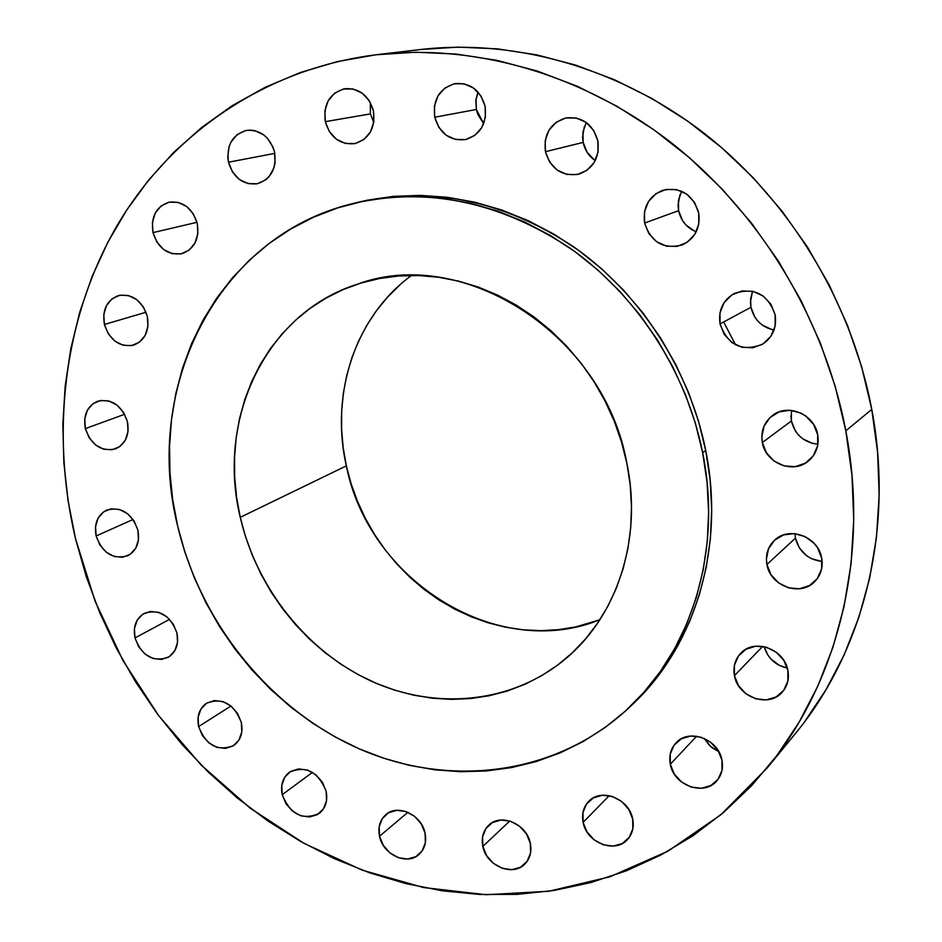 <?xml version="1.0" encoding="UTF-8"?>
<svg xmlns="http://www.w3.org/2000/svg" width="942" height="942" viewBox="0 0 942 942"><rect width="100%" height="100%" fill="white"/><g stroke="black" fill="none" stroke-linecap="round" stroke-linejoin="round"><path stroke-width="1.41" d="M104.409 324.472L146.045 312.238L104.409 324.472L108.271 333.762L114.794 341.039L122.978 345.208L131.621 345.62L139.404 342.205L145.139 335.47L147.929 326.403L147.329 316.406C149.566 330.724 145.08 340.274 133.87 345.066C119.693 347.457 109.873 340.592 104.409 324.472C102.089 309.812 106.799 300.168 118.504 295.541C132.433 293.598 142.054 300.557 147.329 316.406L143.431 307.021L136.837 299.697L128.559 295.553L119.881 295.211L112.133 298.72L106.481 305.526L103.773 314.557L104.409 324.472M153.004 232.627L196.996 222.312L153.004 232.627L156.937 242.118L163.614 249.5L172.033 253.633L180.935 253.904L188.977 250.242L194.923 243.177L197.844 233.781L197.29 223.49C199.504 238.962 194.382 249.018 181.936 253.681C167.806 255.459 158.162 248.441 153.004 232.627C150.72 216.754 156.078 206.604 169.101 202.177C182.925 200.87 192.333 207.982 197.29 223.49L193.322 213.881L186.575 206.463L178.062 202.342L169.124 202.165L161.117 205.933L155.253 213.045L152.416 222.418L153.004 232.627M228.494 162.224L274.805 153.369L228.494 162.224L232.497 171.962L239.362 179.475L248.076 183.619L257.319 183.761C243.071 185.138 233.451 177.956 228.494 162.224C226.28 145.28 232.309 134.671 246.58 130.385C260.498 129.549 269.836 136.814 274.569 152.18C276.712 168.653 270.978 179.18 257.354 183.761L265.703 179.875L269.153 176.566L273.922 167.853L275.052 162.778L274.569 152.18L272.968 147.058L267.363 138.18L263.572 134.765L254.776 130.655L250.101 130.102L245.485 130.597L237.137 134.6L230.99 142.018L229.047 146.669L227.776 156.973L228.494 162.224M370.442 113.9L373.75 122.507L370.442 113.9L370.241 102.36L370.442 113.9L325.296 121.659L370.442 113.9M373.456 110.944C375.505 128.124 369.252 139.016 354.722 143.643C339.991 144.891 330.183 137.567 325.296 121.659L329.37 131.633L336.447 139.286L345.49 143.478L355.122 143.561L363.906 139.487L370.489 131.868L373.844 121.836L373.456 110.944L369.358 100.853L362.175 93.14L353.038 88.984L343.359 89.007L334.61 93.187L328.122 100.865L324.86 110.862L325.296 121.659C323.188 103.926 329.782 92.94 345.078 88.689C359.361 88.053 368.817 95.472 373.456 110.944L373.456 110.944M483.482 123.367L477.888 114.559L476.346 109.472L434.733 117.22C432.731 99.263 439.643 88.042 455.457 83.544C470.494 82.719 480.373 90.279 485.095 106.222L480.938 95.919L473.543 88.042L464.053 83.791L453.95 83.826L444.777 88.112L437.912 95.966L434.403 106.187L434.733 117.22L438.866 127.406L446.155 135.224L455.539 139.498L465.583 139.569L474.792 135.401L481.751 127.606L485.377 117.361L485.095 106.222C487.038 123.52 480.561 134.635 465.631 139.557C450.052 141.147 439.761 133.693 434.733 117.22L476.346 109.472L483.693 123.59M594.343 159.963L587.149 152.321L583.169 142.395L545.442 151.686C543.499 134.329 550.269 123.096 565.742 117.986C582.05 116.29 592.765 123.92 597.864 140.876L593.672 130.408L586.077 122.366L576.28 117.997L565.789 117.974L556.204 122.248L548.998 130.173L545.218 140.499L545.442 151.686L549.61 162.048L557.099 170.019L566.79 174.411L577.222 174.553L586.831 170.396L594.155 162.542L598.029 152.168L597.864 140.876C599.76 157.467 593.495 168.547 579.071 174.105C562.127 176.755 550.917 169.277 545.442 151.686L583.169 142.395C584.876 150.19 588.903 156.254 595.25 160.587M694.501 231.084L685.894 224.926L682.585 220.675L678.593 210.667L644.611 223.042C642.691 207.228 648.708 196.313 662.662 190.308C680.76 186.751 692.782 194.276 698.705 212.88L694.489 202.306L686.753 194.134L676.709 189.625L665.9 189.46L655.997 193.628L648.485 201.482L644.505 211.809L644.611 223.042L648.803 233.486L656.421 241.588L666.359 246.133L677.098 246.415L687.048 242.365L694.654 234.57L698.764 224.22L698.705 212.88C700.565 227.846 695.102 238.514 682.338 244.885C663.58 249.642 651.004 242.365 644.611 223.042L678.593 210.667C680.948 220.875 686.824 227.929 696.232 231.803M772.028 329.618L762.349 325.143L758.286 321.575L754.954 317.301L750.951 307.269L720.029 323.918C718.157 310.342 722.926 300.18 734.348 293.457C754.307 287.016 767.907 294.139 775.136 314.828L770.933 304.242L763.126 295.988L752.929 291.325L741.943 290.948L731.828 294.917L724.127 302.582L719.994 312.768L720.029 323.918L724.21 334.386L731.91 342.582L741.978 347.268L752.905 347.751L763.055 343.912L770.862 336.306L775.113 326.097L775.136 314.828C776.926 327.569 772.699 337.389 762.467 344.277C741.978 352.155 727.836 345.373 720.029 323.918L750.951 307.269C754.047 319.703 761.737 327.286 774.03 330.018M812.44 443.399L802.737 438.795L798.675 435.204L795.354 430.93L791.386 420.968L762.337 442.516C760.594 431.142 764.103 422.028 772.864 415.175C788.301 403.176 814.594 414.539 817.691 434.745L813.511 424.241L805.704 415.94L800.818 413.043L789.985 410.288L779.175 411.866L770.05 417.506L763.962 426.326L761.819 436.994L762.337 442.516L766.494 452.902L774.183 461.133L784.274 465.96L795.236 466.667L805.434 463.099L813.299 455.798L817.609 445.837L817.691 434.745C819.328 445.354 816.29 454.068 808.566 460.885C793.305 474.485 765.552 463.311 762.337 442.516L791.386 420.968C795.013 434.733 803.856 442.493 817.892 444.247M821.506 561.432L811.286 558.606L806.693 555.804L799.381 547.95L795.448 538.129L766.918 564.482C765.304 554.744 767.907 546.607 774.724 540.06C789.255 525.742 818.48 536.834 821.683 558.111L817.55 547.761L814.076 543.275L804.998 536.551L794.283 533.619L783.591 534.915L774.548 540.225L768.519 548.715L766.399 559.077L766.918 564.482L771.015 574.714L778.634 582.921L788.607 587.867L799.464 588.797L809.543 585.535L817.326 578.576L821.601 568.944L821.683 558.111C823.178 567.202 820.941 574.95 814.971 581.355C800.759 597.146 770.215 586.254 766.918 564.482L795.448 538.129C799.122 551.847 808.012 559.63 822.119 561.467M764.162 646.671C767.742 658.211 775.454 665.346 787.312 668.078L779.375 665.417L770.933 659.023L767.695 654.82L764.162 646.671M734.442 675.626L762.667 646.4L734.442 675.626L738.481 685.658L745.946 693.783L755.708 698.787L766.305 699.906L776.149 696.95L783.732 690.333L787.865 681.066L787.912 670.551C789.337 678.793 787.512 685.906 782.461 691.911C769.225 708.372 737.81 697.551 734.442 675.626C732.911 666.854 735.019 659.388 740.753 653.23C754.318 638.04 784.627 649.014 787.912 670.551L783.838 660.413L776.279 652.217L766.399 647.225L755.743 646.2L745.934 649.274L738.457 655.95L734.43 665.205L734.442 675.626M704.404 738.481L710.503 746.311L718.828 751.704L712.458 747.96L708.619 744.416L704.404 738.481M670.315 764.233L696.644 736.22L670.315 764.233L674.284 774.018L681.549 782.025L691.028 787.041L701.284 788.289L710.786 785.581L718.063 779.293L722.008 770.368L721.972 760.17C723.397 768.083 721.737 774.901 716.992 780.624C704.416 796.602 673.718 785.652 670.315 764.233C668.796 755.849 670.692 748.737 675.991 742.885C688.849 728.001 718.64 739.046 721.972 760.17L717.969 750.268L710.609 742.202L701.036 737.209L690.721 736.032L681.254 738.858L674.06 745.204L670.233 754.118L670.315 764.233M583.11 822.39L609.203 795.66L583.11 822.39L587.019 831.939L594.061 839.793L603.21 844.774L613.077 846.104L622.179 843.573L629.115 837.544L632.812 828.913L632.694 819.01C634.166 826.97 632.506 833.729 627.702 839.275C615.491 854.053 586.536 842.949 583.11 822.39C581.555 814.041 583.416 807.047 588.703 801.395C601.114 787.536 629.327 798.698 632.694 819.01L628.761 809.355L621.626 801.442L612.382 796.485L602.456 795.236L593.389 797.874L586.548 803.962L582.945 812.569L583.11 822.39M482.846 846.411L509.763 821.012L482.846 846.411L486.684 855.748L493.526 863.437L502.345 868.324L511.824 869.666L520.514 867.241L527.096 861.388L530.546 853.005L530.334 843.349C531.889 851.592 530.111 858.445 525 863.885C512.99 877.143 486.284 865.933 482.846 846.411C481.209 837.815 483.164 830.762 488.71 825.251C500.838 812.793 526.955 824.014 530.334 843.349L526.46 833.917L519.537 826.169L510.623 821.283L501.109 820.023L492.442 822.543L485.942 828.454L482.575 836.837L482.846 846.411M379.52 836.249L407.898 812.31L379.52 836.249L383.312 845.398L389.976 852.934L398.49 857.715L407.592 859.022L415.917 856.619L422.169 850.861L425.384 842.619L425.066 833.152C426.738 841.877 424.771 848.919 419.166 854.3C407.297 865.922 382.947 854.724 379.52 836.249C377.777 827.217 379.909 819.987 385.914 814.583C397.865 803.644 421.698 814.842 425.066 833.152L421.251 823.897L414.515 816.314L405.908 811.545L396.759 810.32L388.469 812.816L382.299 818.622L379.167 826.852L379.52 836.249M282.211 794.707L312.45 772.369L282.211 794.707L285.979 803.726L292.479 811.121L300.745 815.784L309.553 816.997L317.548 814.547L323.518 808.801L326.544 800.618L326.132 791.256C327.922 800.606 325.697 807.942 319.468 813.24C302.853 820.823 290.442 814.642 282.211 794.707C280.351 785.051 282.73 777.574 289.359 772.263C305.844 765.222 318.102 771.545 326.132 791.256L322.341 782.143L315.758 774.689L307.41 770.038L298.567 768.908L290.595 771.439L284.708 777.244L281.764 785.404L282.211 794.707M198.632 726.553L230.967 706.005L198.632 726.553L202.365 735.502L208.771 742.802L216.86 747.336L225.432 748.407L233.192 745.864L238.95 740.047L241.811 731.84L241.329 722.49C243.248 732.617 240.705 740.294 233.71 745.522C217.838 751.787 206.145 745.463 198.632 726.553C196.631 716.144 199.327 708.337 206.71 703.121C222.453 697.351 233.993 703.815 241.329 722.49L237.561 713.447L231.084 706.1L222.913 701.59L214.293 700.577L206.569 703.215L200.881 709.091L198.103 717.286L198.632 726.553M135 637.934L169.584 619.341L135 637.934L138.745 646.883L145.092 654.113L153.087 658.529L161.529 659.447L169.148 656.739L174.765 650.781L177.52 642.456L176.966 633.059C179.004 644.069 176.083 652.158 168.206 657.316C152.957 662.391 141.889 655.938 135 637.934C132.893 626.642 135.978 618.435 144.256 613.336C159.351 608.709 170.255 615.291 176.966 633.059L173.198 624.028L166.769 616.751L158.703 612.347L150.225 611.488L142.642 614.29L137.096 620.307L134.423 628.608L135 637.934M85.369 428.622L124.638 414.268L85.369 428.622L89.184 437.747L95.589 444.965L103.632 449.193L112.11 449.781L119.728 446.626L125.333 440.173L128.041 431.424L127.441 421.686C129.655 434.827 125.757 443.859 115.748 448.792C101.347 451.948 91.221 445.225 85.369 428.622C83.084 415.175 87.17 406.037 97.627 401.233C111.815 398.513 121.754 405.343 127.441 421.686L123.602 412.478L117.114 405.201L109.001 400.998L100.488 400.491L92.893 403.741L87.371 410.241L84.733 418.978L85.369 428.622M96.143 535.986L133.046 519.478L96.143 535.986L99.911 544.994L106.258 552.189L114.229 556.498L122.637 557.264L130.208 554.343L135.778 548.162L138.474 539.66L137.885 530.134C140.028 542.156 136.661 550.693 127.771 555.745C113.005 559.795 102.466 553.213 96.143 535.986C93.929 523.67 97.473 515.015 106.776 510.046C121.353 506.443 131.727 513.143 137.885 530.134L134.094 521.032L127.665 513.79L119.61 509.492L111.168 508.81L103.632 511.812L98.145 518.041L95.519 526.531L96.143 535.986M767.306 767.789L794.977 734.065C863.402 651.628 894.582 529.722 871.774 409.417L845.822 430.8C869.843 556.286 837.709 683.009 767.012 768.154L720.842 814.783L667.913 851.191L609.992 876.755L548.821 891.25L486.107 894.723L423.464 887.529L362.364 870.208L304.195 843.455L250.136 808.13L201.305 765.175L158.656 715.637L123.013 660.613L95.118 601.279L75.56 538.871L68.107 500.92L63.844 462.616L62.855 424.265L65.175 386.149L70.827 348.575L79.846 311.861L92.186 276.324L107.835 242.271L126.723 210.042L148.742 179.946L173.775 152.31L201.682 127.453L232.238 105.669L265.244 87.265L300.404 72.487L337.436 61.583L375.999 54.777L415.705 52.222L456.163 54.059L496.929 60.359L537.552 71.145L577.552 86.381L616.457 105.963L653.795 129.713L689.085 157.432L721.89 188.8L751.775 223.478L778.363 261.052L801.312 301.075L820.341 343.065L835.236 386.479L845.822 430.8L871.774 409.417C851.615 302.347 790.079 200.846 705.264 134.176C620.083 67.93 515.439 38.504 420.462 49.526L376.67 54.695C474.792 43.308 583.381 74.077 672.023 143.337C760.3 213.022 824.58 319.126 845.822 430.8L851.992 475.475L853.735 519.972L851.073 563.752L844.114 606.307L832.987 647.178L817.903 685.929L799.122 722.149L776.903 755.519L751.586 785.722L723.503 812.534L693.006 835.742L660.46 855.218L626.242 870.855L590.705 882.595L554.226 890.426L517.146 894.37L479.831 894.476L442.587 890.849L405.743 883.572L369.582 872.798L334.398 858.668L300.451 841.359L267.987 821.047L237.243 797.933L208.429 772.216L181.735 744.133L157.349 713.883L135.46 681.725L116.196 647.884L99.711 612.63L86.122 576.198L75.56 538.871C50.303 431.836 63.726 317.642 117.044 225.633C170.902 134.282 265.055 68.483 376.67 54.695M628.844 707.878L631.976 704.934C694.89 646.612 725.446 547.761 705.735 450.453L702.638 452.619C722.455 550.305 691.817 649.521 628.703 708.007C557.275 774.736 451.618 788.266 361.551 749.832C271.426 710.963 200.787 624.146 177.673 526.095L172.657 499.484L169.937 472.684L169.548 445.919L171.526 419.39L175.871 393.344L182.583 368.004L191.615 343.595L202.93 320.351L216.46 298.473L232.121 278.208L249.795 259.757L269.353 243.307L290.642 229.071L313.486 217.225L337.683 207.911L363.023 201.27L389.258 197.42L416.128 196.442L443.388 198.397L470.717 203.307L497.847 211.149L524.458 221.888L550.281 235.429L574.997 251.667L598.323 270.425L619.989 291.525L639.736 314.722L657.339 339.779L672.588 366.414L685.317 394.309L695.361 423.146L702.638 452.619L707.077 482.363L708.631 512.048L707.312 541.356L703.179 569.957L696.291 597.546L686.753 623.828L674.719 648.567L660.33 671.493L643.798 692.417L625.3 711.151L605.07 727.542L583.333 741.46L560.337 752.811L536.304 761.536L511.482 767.6L486.131 770.992L460.473 771.71L434.745 769.791L409.181 765.304L384.006 758.31L359.408 748.914L335.623 737.209L312.815 723.326L291.172 707.407L270.86 689.591L252.032 670.033L234.852 648.897L219.427 626.371L205.909 602.633L194.37 577.87L184.938 552.295L177.673 526.095C142.795 387.927 216.954 236.018 352.732 203.602C426.608 186.575 499.083 201.435 570.134 248.205C636.827 294.999 686.4 371.266 702.638 452.619L705.735 450.453C689.579 369.429 640.207 293.48 573.772 246.886C502.969 200.328 430.741 185.539 357.089 202.506L353.038 203.531M411.501 275.464C355.075 316.642 329.947 394.168 346.35 465.866C368.687 580.248 496.717 661.567 599.877 619.765L575.939 626.866L558.594 629.656L541.002 630.645L523.316 629.821L505.701 627.219L488.321 622.874L471.33 616.845L454.856 609.203L439.066 600.019L424.077 589.386L410.029 577.399L397.018 564.176L385.16 549.822L374.563 534.479L365.319 518.265L357.489 501.332L351.142 483.811L346.35 465.866L240.257 517.335L346.35 465.866L343.159 447.638L341.593 429.281L341.675 410.971L343.406 392.849L346.809 375.093L351.837 357.842L358.478 341.275L366.673 325.543L376.376 310.789L387.515 297.166L399.985 284.825M626.854 463.217C642.856 539.754 616.527 617.858 563.74 660.318C510.458 703.698 435.133 710.315 370.936 680.972C306.739 651.311 256.624 588.149 240.257 517.335C216.13 418.966 265.915 312.662 357.866 284.037C463.429 244.979 604.222 334.905 626.854 463.217L621.484 441.845L614.137 420.921L604.882 400.68L593.813 381.357L581.073 363.141L566.79 346.256L551.117 330.854L534.244 317.101L516.346 305.149L497.623 295.117L478.3 287.075L458.554 281.116L438.619 277.266L418.707 275.559L398.996 275.971L379.708 278.479L361.01 283.047L343.1 289.583L326.144 298.025L310.271 308.246L295.647 320.127L282.376 333.55L270.566 348.363L260.322 364.401L251.702 381.534L244.779 399.573L239.586 418.354L236.171 437.7L234.534 457.447L234.676 477.417L236.595 497.435L240.257 517.335L245.615 536.94L252.633 556.086L261.24 574.62L271.367 592.377L282.93 609.215L295.823 624.982L309.942 639.547L325.19 652.782L341.416 664.569L358.502 674.79L376.294 683.339L394.651 690.145L413.42 695.125L432.425 698.222L451.501 699.376L470.482 698.564L489.181 695.773L507.42 690.992L525.035 684.257L541.827 675.602L557.64 665.087L572.3 652.794L585.653 638.817L597.534 623.286L607.826 606.342L616.374 588.126L623.098 568.827L627.902 548.633L630.716 527.755L631.481 506.407L630.198 484.824L626.854 463.217M631.835 705.052L647.024 689.391L663.509 668.526L677.851 645.67L689.85 621.025L699.364 594.826L706.241 567.343L710.374 538.848L711.693 509.657L710.15 480.079L705.735 450.453L698.493 421.109L688.496 392.378L675.826 364.601L660.636 338.084L643.103 313.133L623.427 290.018L601.844 269.012L578.6 250.337L553.978 234.169L528.262 220.687L501.733 209.995L474.697 202.189L447.45 197.302L420.297 195.371L393.509 196.348L367.345 200.187L356.794 202.589M804.562 721.843L826.063 689.591L844.256 654.643L858.88 617.304L869.702 577.964L876.507 537.034L879.169 494.974L877.603 452.266L871.774 409.417L861.694 366.933L847.482 325.331L829.278 285.132L807.306 246.816L781.813 210.855L753.153 177.673L721.654 147.659L687.742 121.153L651.829 98.427L614.384 79.705L575.845 65.151L536.669 54.848L497.317 48.843L458.224 47.124L420.426 49.526M476.346 109.472L476.075 98.886L478.018 92.069L475.863 100.582L476.346 109.472M586.242 122.484L582.921 132.092L583.169 142.395L582.58 137.026L584.37 126.499M681.631 191.238L678.393 200.622L678.593 210.667L678.04 205.274L679.983 194.723M752.576 291.243L750.586 299.097L750.951 307.269L750.444 301.899L752.481 291.455M791.433 410.406L791.386 420.968L790.891 415.669M735.537 344.831L723.656 321.976M794.977 533.678L795.448 538.129"/></g></svg>
